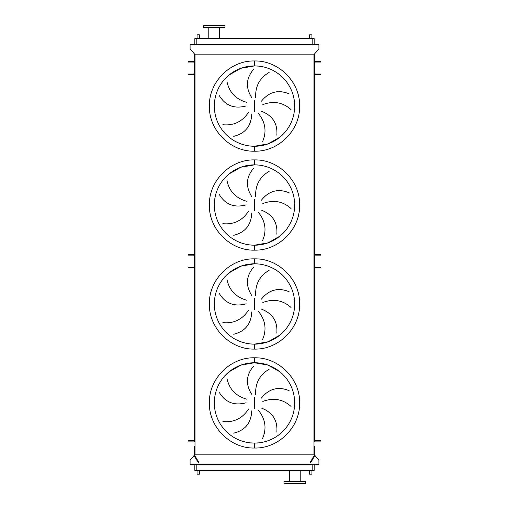 <?xml version="1.0" encoding="UTF-8"?>
<svg xmlns="http://www.w3.org/2000/svg" width="509" height="509" viewBox="0 0 509 509"><rect width="100%" height="100%" fill="white"/><g stroke="black" fill="none" stroke-linecap="round" stroke-linejoin="round"><path stroke-width="0.76" d="M250.562 442.887L254.5 443.084A40.173 40.173 0 0 0 294.673 402.912A40.173 40.173 0 0 0 254.5 362.745L240.967 365.093L229.018 371.863M254.5 362.745A40.173 40.173 0 0 0 214.327 402.912A40.173 40.173 0 0 0 254.5 443.084A40.173 40.173 0 0 0 294.673 402.912A40.173 40.173 0 0 0 254.5 362.745L268.033 365.093L279.982 371.863L268.033 365.093L254.5 362.745L254.5 357.795C278.608 357.172 300.24 378.804 299.616 402.912C300.24 427.019 278.608 448.652 254.5 448.028C230.392 448.652 208.76 427.019 209.384 402.912C208.76 378.804 230.392 357.172 254.5 357.795M254.5 443.084L258.438 442.887L254.5 443.084L254.5 448.028M227.008 378.588C229.311 389.315 235.96 396.193 246.941 399.228M246.089 402.765C234.42 405.934 225.493 402.511 219.303 392.484M222.872 421.541C233.784 422.667 242.379 418.474 248.659 408.962M251.764 410.865C251.172 422.947 245.153 430.379 233.707 433.159M252.044 394.869C245.421 384.747 245.923 375.197 253.546 366.219M250.562 343.95L254.5 344.141A40.173 40.173 0 0 0 294.673 303.968A40.173 40.173 0 0 0 254.5 263.802L240.967 266.15L229.018 272.919M254.5 263.802A40.173 40.173 0 0 0 214.327 303.968A40.173 40.173 0 0 0 254.5 344.141A40.173 40.173 0 0 0 294.673 303.968A40.173 40.173 0 0 0 254.5 263.802L258.438 263.993L254.5 263.802L254.5 258.852C278.608 258.228 300.24 279.861 299.616 303.968C300.24 328.082 278.608 349.708 254.5 349.091C230.392 349.708 208.76 328.082 209.384 303.968C208.76 279.861 230.392 258.228 254.5 258.852M254.5 344.141L268.033 341.793L279.982 335.024L268.033 341.793L254.5 344.141L254.5 349.091M227.008 279.645C229.311 290.372 235.96 297.25 246.941 300.285M246.089 303.822C234.42 306.991 225.493 303.568 219.303 293.54M222.872 322.598C233.784 323.724 242.379 319.531 248.659 310.019M251.764 311.922C251.172 324.004 245.153 331.435 233.707 334.222M252.044 295.926C245.421 285.81 245.923 276.253 253.546 267.276M250.562 245.007L254.5 245.198A40.173 40.173 0 0 0 294.673 205.032A40.173 40.173 0 0 0 254.5 164.859L240.967 167.207L229.018 173.976M254.5 164.859A40.173 40.173 0 0 0 214.327 205.032A40.173 40.173 0 0 0 254.5 245.198A40.173 40.173 0 0 0 294.673 205.032A40.173 40.173 0 0 0 254.5 164.859L258.438 165.05L254.5 164.859L254.5 159.909C278.608 159.292 300.24 180.918 299.616 205.032C300.24 229.139 278.608 250.772 254.5 250.148C230.392 250.772 208.76 229.139 209.384 205.032C208.76 180.918 230.392 159.292 254.5 159.909M254.5 245.198L268.033 242.85L279.982 236.081L268.033 242.85L254.5 245.198L254.5 250.148M227.008 180.701C229.311 191.429 235.96 198.313 246.941 201.341M246.089 204.885C234.42 208.054 225.493 204.624 219.303 194.597M222.872 223.655C233.784 224.781 242.379 220.588 248.659 211.076M251.764 212.978C251.172 225.061 245.153 232.492 233.707 235.279M252.044 196.989C245.421 186.867 245.923 177.317 253.546 168.333M250.562 146.064L254.5 146.255A40.173 40.173 0 0 0 294.673 106.088A40.173 40.173 0 0 0 254.5 65.915L240.967 68.263L229.018 75.033M254.5 65.915A40.173 40.173 0 0 0 214.327 106.088A40.173 40.173 0 0 0 254.5 146.255A40.173 40.173 0 0 0 294.673 106.088A40.173 40.173 0 0 0 254.5 65.915L258.438 66.113L254.5 65.915L254.5 60.972C278.608 60.348 300.24 81.981 299.616 106.088C300.24 130.196 278.608 151.828 254.5 151.205C230.392 151.828 208.76 130.196 209.384 106.088C208.76 81.981 230.392 60.348 254.5 60.972M254.5 146.255L268.033 143.907L279.982 137.137L268.033 143.907L254.5 146.255L254.5 151.205M227.008 81.764C229.311 92.485 235.96 99.37 246.941 102.398M246.089 105.942C234.42 109.111 225.493 105.681 219.303 95.66M222.872 124.718C233.784 125.838 242.379 121.645 248.659 112.139M251.764 114.041C251.172 126.117 245.153 133.549 233.707 136.336M252.044 98.046C245.421 87.923 245.923 78.373 253.546 69.389M199.541 38.608L199.541 34.847L197.066 34.847L197.066 38.608M311.934 38.608L311.934 34.847L309.459 34.847L309.459 38.608M199.541 470.392L199.541 474.153L197.066 474.153L197.066 470.392M309.459 470.392L309.459 474.153L311.934 474.153L311.934 470.392M208.792 27.429L208.792 38.608M219.474 27.429L219.474 38.608M225.016 25.45L203.25 25.45L203.25 27.429L225.016 27.429L225.016 25.45M294.87 483.55L305.75 483.55L305.75 481.571L283.984 481.571L283.984 483.55L294.87 483.55M314.161 464.259L314.161 470.392L194.839 470.392L194.839 464.259M269.14 72.424C259.654 77.928 255.162 86.377 255.671 97.76M261.391 101.266C268.968 91.836 278.207 89.361 289.106 93.841M291.04 109.607C282.87 102.284 273.454 100.623 262.784 104.625M262.44 141.928C266.881 131.895 265.552 122.421 258.451 113.513M261.219 111.147C272.525 115.448 277.729 123.464 276.845 135.209M269.14 171.368C259.654 176.871 255.162 185.314 255.671 196.703M261.391 200.202C268.968 190.78 278.207 188.305 289.106 192.777M291.04 208.55C282.87 201.227 273.454 199.566 262.784 203.568M262.44 240.865C266.881 230.838 265.552 221.364 258.451 212.457M261.219 210.09C272.525 214.384 277.729 222.408 276.845 234.153M269.14 270.311C259.654 275.814 255.162 284.257 255.671 295.64M261.391 299.146C268.968 289.723 278.207 287.248 289.106 291.721M291.04 307.493C282.87 300.17 273.454 298.509 262.784 302.511M262.44 339.808C266.881 329.775 265.552 320.307 258.451 311.393M261.219 309.033C272.525 313.328 277.729 321.351 276.845 333.096M269.14 369.254C259.654 374.758 255.162 383.201 255.671 394.583M261.391 398.089C268.968 388.666 278.207 386.191 289.106 390.664M291.04 406.436C282.87 399.107 273.454 397.446 262.784 401.455M262.44 438.752C266.881 428.718 265.552 419.251 258.451 410.337M261.219 407.976C272.525 412.271 277.729 420.294 276.845 432.039M194.12 455.46L190.086 460.098L190.086 464.259L318.914 464.259L318.914 460.098L314.88 455.46M314.855 62.792L314.358 62.753A1.19 1.19 0 0 1 315.548 61.564L320.791 61.564L320.791 62.06L315.548 62.06A0.694 0.694 0 0 0 314.855 62.753L314.855 73.341A0.694 0.694 0 0 0 315.548 74.028L320.791 74.028L320.791 74.524L315.548 74.524A1.19 1.19 0 0 1 314.358 73.341L314.358 54.145L194.642 54.145L194.642 441.697A1.19 1.19 0 0 0 193.452 440.508L188.209 440.508L188.209 441.106L189.202 441.106L189.202 440.508M195.036 54.145L195.036 454.855L194.044 454.855L194.044 452.666L194.044 455.052L194.705 456.516L195.221 456.223L194.642 455.052L194.642 446.444L194.044 446.444L194.044 441.697A0.592 0.592 0 0 0 193.452 441.106L189.202 441.106M313.964 54.145L313.964 454.855L195.036 454.855M314.956 454.855L314.956 452.666L314.797 455.65L310.592 462.929L310.076 462.636L314.282 455.351L314.358 452.323L314.358 454.855L313.964 454.855M314.855 73.302L314.358 73.302L314.358 255.836A1.19 1.19 0 0 1 315.548 254.646L320.791 254.646L320.791 255.143L315.548 255.143A0.694 0.694 0 0 0 314.855 255.836L314.855 266.423A0.694 0.694 0 0 0 315.548 267.117L320.791 267.117L320.791 267.607L319.798 267.607L319.798 267.117M319.798 267.607L315.548 267.607A1.19 1.19 0 0 1 314.358 266.423L314.358 441.697A1.19 1.19 0 0 1 315.548 440.508L320.791 440.508L320.791 441.106L319.798 441.106L319.798 440.508M314.358 54.145L318.914 48.902L318.914 44.741L190.086 44.741L190.086 48.902L194.642 54.145M194.839 44.741L194.839 38.608L314.161 38.608L314.161 44.741M314.956 450.401L314.358 450.401L314.358 452.323L314.956 452.666L314.956 441.697A0.592 0.592 0 0 1 315.548 441.106L319.798 441.106M314.358 450.401L314.358 446.444L314.956 446.444M193.452 61.564A1.19 1.19 0 0 1 194.642 62.753L194.145 62.753A0.694 0.694 0 0 0 193.452 62.06L188.209 62.06L188.209 61.564L193.452 61.564M189.202 74.028L189.202 74.524L188.209 74.524L188.209 74.028L193.452 74.028A0.694 0.694 0 0 0 194.145 73.341L194.145 62.792M189.202 74.524L193.452 74.524A1.19 1.19 0 0 0 194.642 73.341L194.145 73.302M194.642 452.323L194.044 452.666L194.044 446.444M195.221 456.223L198.924 462.636L198.408 462.929L194.705 456.516M194.044 450.401L194.642 450.401M314.855 266.385L314.358 266.385L314.358 255.874L314.855 255.874M193.452 254.646A1.19 1.19 0 0 1 194.642 255.836L194.145 255.836A0.694 0.694 0 0 0 193.452 255.143L188.209 255.143L188.209 254.646L193.452 254.646M189.202 267.117L189.202 267.607L188.209 267.607L188.209 267.117L193.452 267.117A0.694 0.694 0 0 0 194.145 266.423L194.145 255.874M189.202 267.607L193.452 267.607A1.19 1.19 0 0 0 194.642 266.423L194.145 266.385M254.5 397.472L254.5 408.352M254.5 298.529L254.5 309.415M254.5 199.585L254.5 210.471M254.5 100.648L254.5 111.528M312.182 470.392L312.182 464.259M196.818 470.392L196.818 464.259M196.818 38.608L196.818 44.741M312.182 38.608L312.182 44.741M314.295 456.516L313.779 456.223M314.358 71.947L314.855 71.947M314.358 71.457L314.855 71.457M314.358 72.602L314.855 72.602M319.798 74.524L319.798 74.028M314.358 63.485L314.855 63.485M314.358 64.14L314.855 64.14M314.358 64.63L314.855 64.63M319.798 62.06L319.798 61.564M194.145 71.947L194.642 71.947M194.145 71.457L194.642 71.457M194.145 72.602L194.642 72.602M189.202 61.564L189.202 62.06M194.145 63.485L194.642 63.485M194.145 64.14L194.642 64.14M194.145 64.63L194.642 64.63M314.358 265.03L314.855 265.03M314.358 264.546L314.855 264.546M314.358 265.685L314.855 265.685M314.358 256.568L314.855 256.568M314.358 257.223L314.855 257.223M314.358 257.713L314.855 257.713M319.798 255.143L319.798 254.646M194.145 265.03L194.642 265.03M194.145 264.546L194.642 264.546M194.145 265.685L194.642 265.685M189.202 254.646L189.202 255.143M194.145 256.568L194.642 256.568M194.145 257.223L194.642 257.223M194.145 257.713L194.642 257.713M300.208 481.571L300.208 470.392M289.526 481.571L289.526 470.392"/></g></svg>
